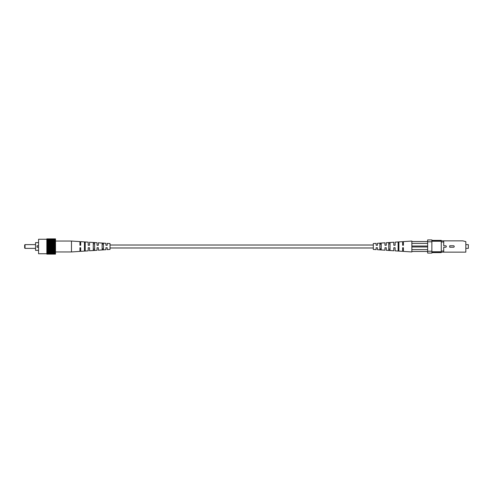 <?xml version="1.0" encoding="UTF-8"?>
<svg xmlns="http://www.w3.org/2000/svg" width="493" height="493" viewBox="0 0 493 493"><rect width="100%" height="100%" fill="white"/><g stroke="black" fill="none" stroke-linecap="round" stroke-linejoin="round"><path stroke-width="0.74" d="M443.712 241.952L441.272 241.952L441.272 240.861L443.712 240.861L443.712 245.76L445.598 245.76A0.739 0.739 0 0 1 446.338 246.5A0.739 0.739 0 0 1 445.598 247.239L443.712 247.239L443.712 252.139L441.272 252.139L441.272 251.048L443.712 251.048M449.727 245.76L453.492 245.76A0.739 0.739 0 0 1 454.232 246.5A0.739 0.739 0 0 1 453.492 247.239L449.727 247.239L449.727 245.76M441.272 241.952L441.272 251.048M443.712 252.139L465.83 252.139L465.83 241.613L462.822 240.861L443.712 240.861M431.868 240.387L441.272 240.387L441.272 240.861L431.868 240.861M431.868 252.139L441.272 252.139L441.272 252.613L431.868 252.613M431.868 251.763L441.272 251.763M441.272 241.237L431.868 241.237M431.868 239.918L431.868 241.798L427.653 241.798L427.653 239.918L431.868 239.918M431.868 251.202L431.868 253.082L427.653 253.082L427.653 251.202L431.868 251.202L431.868 241.798M427.653 241.798L427.653 251.202M465.83 248.355L468.35 248.355L468.35 244.645L465.83 244.645M381.206 248.817L379.887 248.762L381.206 248.817M381.206 249.717L379.887 249.624L379.887 243.376L381.206 243.283L381.206 249.717M379.887 244.238L381.206 244.183M390.043 249.162L388.724 249.107M390.043 250.333L388.724 250.241L388.724 242.759L390.043 242.667L390.043 250.333M388.724 243.893L390.043 243.838M398.88 249.495L398.128 249.47M398.88 250.937L398.128 250.882L398.128 242.118L398.88 242.063L398.88 250.937M398.128 243.53L398.88 243.505M376.128 247.72L377.441 247.72L376.128 247.72L376.128 249.618L373.306 249.433L373.306 243.567L376.128 243.382L376.128 245.28L377.441 245.28L377.441 243.296L384.965 242.802L384.965 245.28L386.284 245.28L386.284 242.716L393.802 242.229L393.802 245.28L395.121 245.28L395.121 242.143L402.645 241.65L402.645 245.28L403.397 245.28L403.397 241.601L411.858 241.046L411.858 241.515L427.653 241.515M376.128 245.28L377.441 245.28L376.128 245.28M384.965 245.28L385.452 245.28M403.397 245.28L402.645 245.28L403.397 245.28M380.608 243.32L381.206 243.283M386.019 247.72L384.965 247.72L384.965 250.197L377.441 249.704L377.441 247.72M384.965 247.72L386.284 247.72L384.965 247.72M393.802 247.72L395.121 247.72L393.802 247.72L393.802 250.771L386.284 250.284L386.284 247.72M402.645 247.72L403.397 247.72L402.645 247.72L402.645 251.35L395.121 250.857L395.121 247.72M427.653 251.485L411.858 251.485L411.858 251.954L403.397 251.399L403.397 247.72M411.858 241.515L411.858 251.485M427.653 243.394L411.858 243.394M411.858 249.606L427.653 249.606M411.858 246.032L427.653 246.032M411.858 246.968L427.653 246.968M25.026 248.38L24.65 248.004L24.65 244.996L25.026 244.62L25.026 248.38L35.558 248.38M25.026 244.62L35.558 244.62M38.565 250.358L35.558 250.358L35.558 242.642L38.565 242.642M46.841 253.741L38.565 253.741L38.565 239.259L46.841 239.259M38.565 247.252L37.061 247.252L37.061 245.748L38.565 245.748M46.841 253.679L46.841 254.129L55.493 254.129L55.493 253.679L46.841 253.605L55.493 253.679M46.841 239.395L55.493 239.395L55.493 238.871L46.841 238.871L46.841 253.605M55.493 239.395L55.493 253.605M55.493 239.321L46.841 239.321M46.841 240.399L55.493 240.399M55.493 240.337L46.841 240.337M55.493 239.962L46.841 239.962M46.841 241.816L55.493 241.816M55.493 241.582L46.841 241.582M79.94 245.28L80.692 245.28L79.94 245.28L79.94 241.601L71.479 241.046L46.841 241.046M46.841 243.554L55.493 243.554M55.493 243.16L46.841 243.16M55.493 242.507L46.841 242.507M46.841 245.496L55.493 245.496M55.493 244.966L46.841 244.966M55.493 244.238L46.841 244.238M46.841 247.504L55.493 247.504M55.493 246.876L46.841 246.876M55.493 246.124L46.841 246.124M46.841 249.446L55.493 249.446M55.493 248.762L46.841 248.762M55.493 248.034L46.841 248.034M46.841 251.184L55.493 251.184M55.493 250.493L46.841 250.493M55.493 249.84L46.841 249.84M46.841 252.601L55.493 252.601M71.479 241.046L71.479 251.954L46.841 251.954M55.493 251.418L46.841 251.418M55.493 253.038L46.841 253.038M55.493 252.662L46.841 252.662M88.475 245.28L89.529 245.28L89.529 242.229L97.053 242.716L97.053 245.28L97.885 245.28M84.451 243.505L85.203 243.53M93.288 243.838L94.607 243.893M102.131 244.183L103.444 244.238M97.053 245.28L98.366 245.28L98.366 242.802L105.89 243.296L105.89 245.28L107.209 245.28L107.209 243.382L110.025 243.567L110.025 249.433L107.209 249.618L107.209 247.72L105.89 247.72L105.89 249.704L98.366 250.197L98.366 247.72L97.053 247.72L97.053 250.284L89.529 250.771L89.529 247.72L88.21 247.72L88.21 250.857L80.692 251.35L80.692 247.72L79.94 247.72L79.94 251.399L71.479 251.954M80.692 245.28L80.692 241.65L88.21 242.143L88.21 245.28M84.451 246.5L84.451 242.063L85.203 242.118L85.203 250.882L84.451 250.937L84.451 246.5M93.288 246.5L93.288 242.667L94.607 242.759L94.607 250.241L93.288 250.333L93.288 246.5M102.131 246.5L102.131 243.283L103.444 243.376L103.444 249.624L102.131 249.717L102.131 246.5M79.94 247.72L80.692 247.72L79.94 247.72M89.042 247.72L89.529 247.72L89.042 247.72M97.176 247.72L97.669 247.72M103.444 248.762L102.131 248.817M94.607 249.107L93.288 249.162M85.203 249.47L84.451 249.495M373.306 247.979L110.025 247.979M373.306 245.021L110.025 245.021"/></g></svg>
